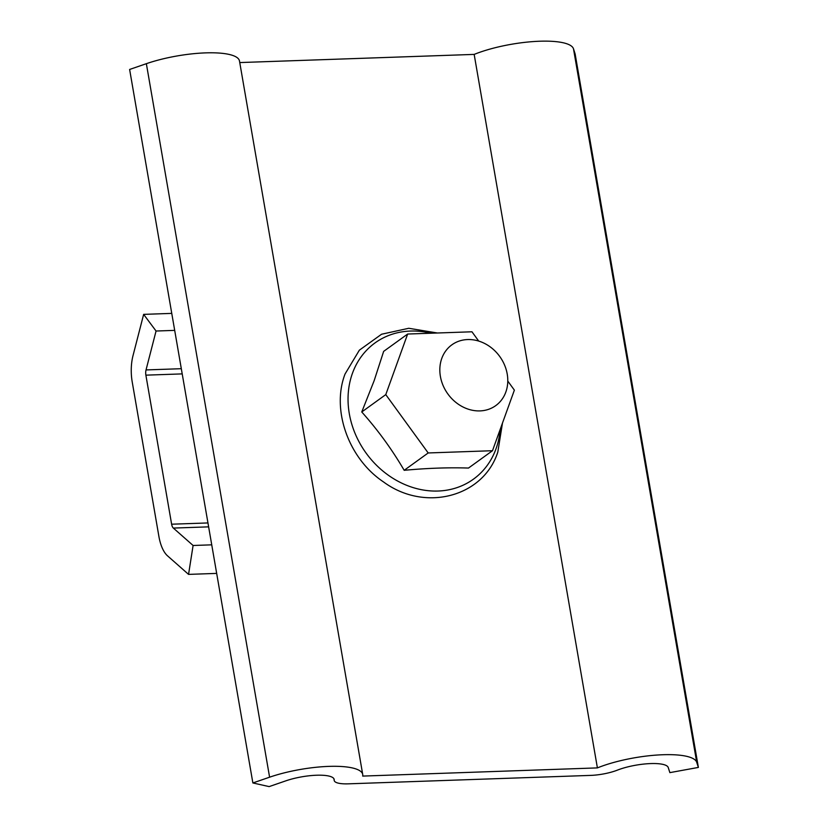 <?xml version="1.0" encoding="UTF-8"?>
<svg xmlns="http://www.w3.org/2000/svg" width="828" height="828" viewBox="0 0 828 828"><rect width="100%" height="100%" fill="white"/><g stroke="black" fill="none" stroke-linecap="round" stroke-linejoin="round"><path stroke-width="1.24" d="M698.377 767.421L696.721 762.298A60.227 15.587 170.2 0 0 659.223 754.908A60.227 15.587 170.2 0 0 597.402 767.898L362.695 776.084A60.227 15.587 170.2 0 0 362.726 774.501A60.227 15.587 170.2 0 0 329.782 766.355A60.227 15.587 170.2 0 0 269.597 777.192L252.871 782.957L269.131 786.6L285.857 780.835A31.236 8.083 -9.8 0 1 317.072 775.215A31.236 8.083 -9.8 0 1 334.16 779.438A31.236 8.083 -9.8 0 1 334.181 780.017A24.985 6.469 170.2 0 0 334.201 780.473A24.985 6.469 170.2 0 0 348.267 783.837L590.737 775.391A24.985 6.469 170.2 0 0 617.388 770.133A31.236 8.083 -9.8 0 1 649.193 763.644A31.236 8.083 -9.8 0 1 668.227 767.504L669.873 772.627L698.377 767.421L575.129 53.923L573.483 48.79A60.227 15.587 170.2 0 0 535.985 41.4A60.227 15.587 170.2 0 0 474.165 54.4L239.758 62.566M597.402 767.898L474.165 54.4M362.726 774.501L239.489 61.003A60.227 15.587 170.2 0 0 206.545 52.847A60.227 15.587 170.2 0 0 146.359 63.684L129.623 69.459L252.871 782.957M156.057 331.024L143.648 314.371L132.987 355.74A31.236 14.117 -92 0 0 132.211 381.915L158.914 536.513A31.236 14.117 -92 0 0 167.566 555.878L188.556 574.384L193.1 545.486L173.352 528.078A6.251 2.826 88 0 1 171.624 524.207L145.883 375.156A6.251 2.826 88 0 1 146.038 369.93L156.057 331.024L174.687 330.372M143.648 314.371L171.758 313.388M188.556 574.384L216.667 573.4M193.1 545.486L211.73 544.834M440.392 376.388A37.477 31.992 54.1 0 0 495.765 405.606A37.477 31.992 54.1 0 0 507.222 374.059A37.477 31.992 54.1 0 0 451.86 344.841A37.477 31.992 54.1 0 0 440.392 376.388M478.698 341.064L471.96 331.79L407.655 334.036L383.643 351.382L374.184 380.601L361.753 411.971L385.776 394.614L428.19 452.957L492.494 450.711L514.374 390.133L507.781 381.056M361.753 411.971C377.858 430.001 391.996 449.449 404.178 470.304C427.569 468.141 449.004 467.396 468.482 468.058L492.494 450.711M404.178 470.304L428.19 452.957M407.655 334.036L385.776 394.614M334.181 780.017L333.984 778.889M696.721 762.298L573.483 48.79M269.597 777.192L146.359 63.684M146.038 369.93L181.311 368.698M208.625 526.856L173.352 528.078M182.212 373.894L145.883 375.156M171.624 524.207L207.952 522.944M430.798 333.229A84.042 71.746 54.1 0 0 352.438 373.314A84.042 71.746 54.1 0 0 398.734 481.627A84.042 71.746 54.1 0 0 496.024 448.786A84.042 71.746 54.1 0 0 500.153 429.515M334.201 780.473L333.891 778.713M502.482 423.077L497.804 452.129C483.21 497.297 424.505 512.263 383.499 481.917C348.681 458.712 331.169 410.108 345.038 374.028L359.362 350.172L381.573 334.233L408.763 328.281L437.432 333.001"/></g></svg>
